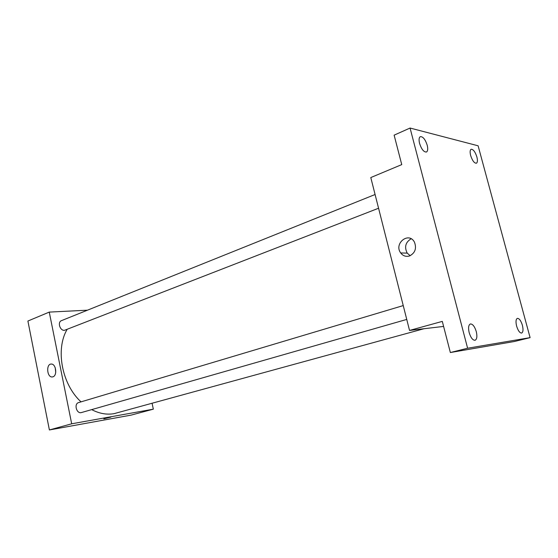 <?xml version="1.0" encoding="UTF-8"?>
<svg xmlns="http://www.w3.org/2000/svg" width="558" height="558" viewBox="0 0 558 558"><rect width="100%" height="100%" fill="white"/><g stroke="black" fill="none" stroke-linecap="round" stroke-linejoin="round"><path stroke-width="0.84" d="M152.09 403.357L153.331 409.167L131.137 415.11L49.39 429.96L27.9 321.031L49.257 312.096L87.46 310.185M91.672 409.621C99.268 413.576 106.711 414.922 113.999 413.673L424.01 328.732M67.1 329.443C55.291 349.28 61.868 384.462 81.029 401.865M153.331 409.167L71.682 423.801L49.257 312.096M375.088 194.505L61.506 320.627C57.244 322.043 59.971 330.908 64.484 330.315L378.568 208.239M406.747 319.427L81.489 412.536C76.592 414.21 73.656 403.79 78.671 402.569L403.239 305.582M71.682 423.801L49.39 429.96M52.926 376.817L52.117 376.957C46.816 377.313 45.986 363.67 51.336 364.06C56.044 363.795 57.523 375.625 52.926 376.817M110.854 417.119L103.837 418.849L110.854 417.119M55.73 372.395L55.228 367.743M443.596 326.423L409.537 330.434L370.791 177.556L401.746 164.603L394.129 135.155L410.06 128.04L478.115 145.798L530.1 337.639L514.33 341.51L450.355 352.53L442.299 321.387L409.537 330.434M530.1 337.639L467.611 348.234L450.355 352.53M467.611 348.234L410.06 128.04M409.509 255.962C405.959 256.959 403.022 255.955 400.693 252.948C393.536 243.497 408.909 231.249 414.468 242.186C416.777 248.45 415.124 253.046 409.509 255.962M410.179 255.704L407.221 253.123C404.194 247.027 405.499 242.249 411.141 238.775M427.212 145.233C428.084 148.909 427.819 151.176 426.417 152.027C423.794 152.146 421.506 149.279 419.567 143.42C418.709 139.758 418.967 137.498 420.348 136.647C422.992 136.529 425.28 139.388 427.212 145.233M476.288 331.619C477.362 336.425 476.944 339.313 475.046 340.282C472.724 340.289 470.764 337.729 469.166 332.596C468.106 327.79 468.511 324.909 470.387 323.954C472.724 323.94 474.691 326.493 476.288 331.619M522.393 325.293C523.411 329.639 523.153 332.226 521.618 333.056C519.728 333.014 518.061 330.692 516.617 326.088C515.613 321.743 515.864 319.162 517.385 318.346C519.289 318.388 520.956 320.704 522.393 325.293M476.888 156.972C477.732 160.411 477.557 162.497 476.372 163.222C474.258 163.236 472.347 160.662 470.645 155.501C469.815 152.069 469.989 149.99 471.154 149.265C473.289 149.258 475.2 151.825 476.888 156.972M47.625 420.997L45.875 412.139M31.778 340.694L30.069 332.038M52.682 376.887L52.117 376.957M407.221 253.123L400.693 252.948"/></g></svg>
